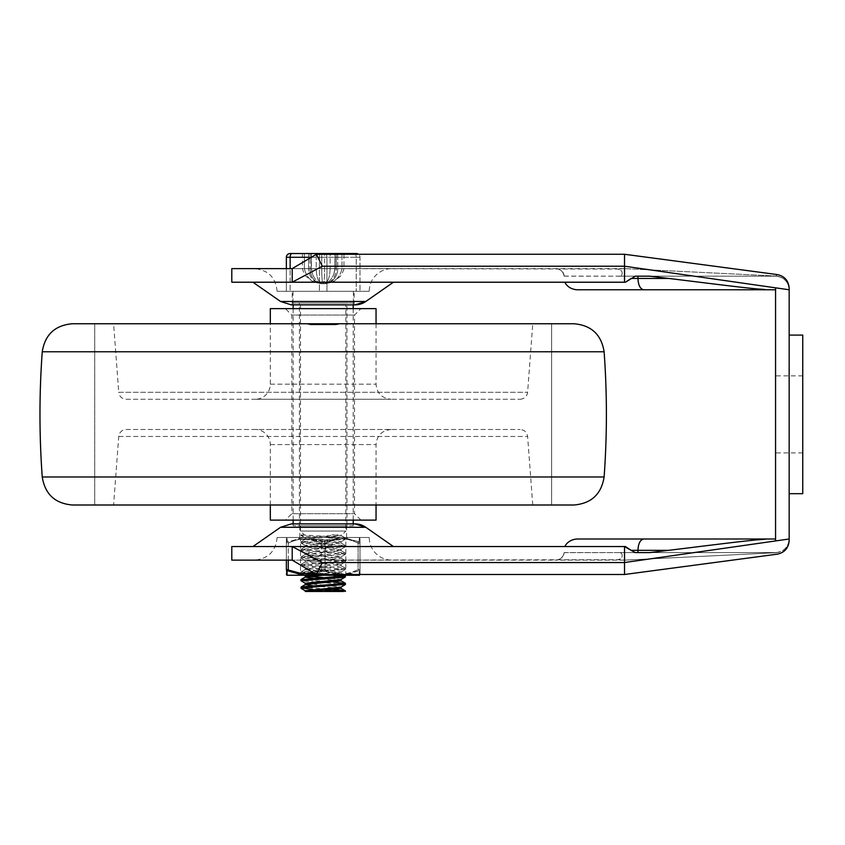 <?xml version="1.0" encoding="UTF-8"?>
<svg xmlns="http://www.w3.org/2000/svg" width="845" height="845" viewBox="0 0 845 845"><rect width="100%" height="100%" fill="white"/><g stroke="black" fill="none" stroke-linecap="round" stroke-linejoin="round"><path stroke-width="0.63" stroke-dasharray="4.22 3.17" d="M316.379 254.271L322.315 266.217L292.212 282.219L292.212 268.625L316.379 254.271L624.518 254.271L624.518 268.625L775.847 276.04L624.518 268.625L617.758 269.048C624.751 270.442 622.237 277.276 618.635 276.178L564.101 276.104C563.161 271.256 560.087 268.763 554.88 268.625L231.794 268.625M322.315 266.217L624.518 266.217L624.518 254.271L777.389 274.604L775.847 276.04A8.323 1.627 90 0 1 775.562 276.178C783.822 276.98 788.353 281.512 789.156 289.772L789.156 289.55C788.279 281.396 783.843 276.885 775.847 276.04L777.389 274.614C784.604 276.209 788.522 280.709 789.156 288.082L789.156 289.55C788.279 281.396 783.843 276.885 775.847 276.04A8.323 1.627 -90 0 1 775.562 276.178L618.635 276.178C622.237 277.276 624.751 270.442 617.758 269.048L292.212 268.625M564.101 276.104A9.179 7.478 180 0 0 554.922 268.625L554.88 268.625C560.055 268.742 563.129 271.234 564.101 276.104M231.794 282.219L624.518 282.219L564.893 282.219L624.518 282.219L624.518 266.217L775.562 287.828L775.562 540.937L775.562 538.994L775.562 540.937L789.156 538.994L789.156 289.772L775.562 287.828L775.562 289.772L775.562 287.828M643.784 289.772C640.246 289.085 638.292 285.304 637.943 278.438L631.13 278.438L635.239 276.178L649.858 276.178L635.239 276.178L649.858 276.178L668.712 278.438C701.519 282.41 749.705 288.61 761.134 289.212C770.344 289.877 762.845 289.74 761.313 289.772L775.562 289.772M775.562 276.178L775.562 276.178A13.594 13.594 -35.1 0 1 775.594 276.178L564.101 276.178M624.518 254.271L624.518 268.625L554.88 268.625M316.379 574.494L624.518 574.494L777.389 554.151L775.847 552.725A8.323 1.627 -90 0 0 775.562 552.588C783.822 551.785 788.353 547.254 789.156 538.994L789.156 539.216C788.279 547.37 783.843 551.87 775.847 552.725L777.389 554.151C784.604 552.545 788.522 548.056 789.156 540.684L789.156 539.216C788.279 547.37 783.843 551.87 775.847 552.725L624.518 560.14L775.847 552.725A8.323 1.627 90 0 0 775.562 552.588L618.635 552.588C622.237 551.489 624.751 558.323 617.758 559.717L292.212 560.14L316.379 574.494L322.315 562.538L292.212 546.546L292.212 560.14L231.794 560.14M322.315 562.538L624.518 562.538L624.518 574.494L624.518 560.14L617.758 559.717C624.751 558.323 622.237 551.489 618.635 552.588L564.101 552.662A9.179 7.478 180 0 1 554.922 560.14L554.88 560.14C560.087 559.992 563.161 557.51 564.101 552.662C563.15 557.51 560.077 560.003 554.88 560.14L292.212 560.14M643.784 538.994C640.246 539.68 638.292 543.451 637.943 550.327L631.13 550.327L635.239 552.588L649.858 552.588L635.239 552.588L649.858 552.588L668.712 550.327L637.943 550.327L637.943 552.588M231.794 546.546L624.518 546.546L564.893 546.546L624.518 546.546L624.518 562.538L775.562 540.937M775.562 538.994L765.834 539.099M624.518 574.494L624.518 560.14L554.88 560.14M775.562 552.588L775.562 552.588A13.594 13.594 35.1 0 0 775.594 552.588L564.101 552.588M369.254 291.282L277.107 291.282L369.254 291.282A22.657 22.657 0 0 1 391.911 268.625L254.451 268.625L391.911 268.625M322.843 282.219L393.421 282.219L322.843 282.219M323.181 291.282L292.212 291.282L323.181 291.282M323.181 304.876L292.212 304.876L323.181 304.876M355.006 304.876L291.356 304.876M355.006 523.889L291.356 523.889M322.843 546.546L393.421 546.546L322.843 546.546M369.254 537.483L277.107 537.483L369.254 537.483A22.657 22.657 0 0 0 391.911 560.14L254.451 560.14L391.911 560.14M323.181 523.889L299.764 523.889L323.181 523.889M323.181 537.483L298.634 537.483L323.181 537.483M775.562 414.377L775.562 452.888L775.562 414.377M802.75 335.085L802.75 493.681M789.156 414.377L789.156 493.681L789.156 414.377M625.448 546.546L624.518 546.546M775.594 552.588A13.594 13.594 35.1 0 0 789.156 538.994L789.156 540.684M625.448 282.219L624.518 282.219M775.594 276.178A13.594 13.594 -35.1 0 1 789.156 289.772L789.156 288.082M637.943 276.178L637.943 278.438L668.712 278.438M72.374 323.751L573.977 323.751M308.119 323.751L338.285 323.751L338.285 324.512L310.347 324.512M573.977 505.004L72.374 505.004M338.285 323.751L308.076 323.751L338.285 323.751L338.285 324.512L336.014 324.512M94.725 505.004L551.637 505.004L94.725 505.004L94.725 323.751L94.725 505.004M126.275 399.273L520.087 399.273L126.275 399.273A7.552 7.552 0 0 1 118.744 392.291L527.618 392.291L118.744 392.291L113.6 323.751L532.751 323.751L113.6 323.751M255.211 399.273L391.15 399.273L255.211 399.273A15.104 15.104 0 0 0 270.315 384.169L270.315 323.751M270.315 308.647L376.046 308.647M285.42 520.108L360.942 520.108L285.42 520.108L291.842 513.697L354.52 513.697L291.842 513.697L291.842 315.069L354.52 315.069L291.842 315.069L285.42 308.647L360.942 308.647L285.42 308.647M270.315 520.108L376.046 520.108M270.315 505.004L270.315 444.586A15.104 15.104 0 0 0 255.211 429.482L391.15 429.482L255.211 429.482M126.275 429.482L520.087 429.482L126.275 429.482A7.552 7.552 0 0 0 118.744 436.474L113.6 505.004L532.751 505.004L113.6 505.004M346.968 525.78L299.394 525.78L346.968 525.78L346.968 302.985L299.394 302.985L346.968 302.985M353.199 302.985L293.162 302.985L353.199 302.985L353.199 304.876M353.199 308.647L353.199 520.108M353.199 523.889L353.199 525.78L293.162 525.78L353.199 525.78M345.383 576.924L301 573.142L345.288 569.477L300.936 565.59L345.425 561.819L300.968 558.038L345.362 554.267L300.978 550.486L345.415 546.715L301.021 543.05L345.394 539.163L302.954 535.899L300.989 535.381L303.175 534.843L300.957 534.843L339.912 537.209L345.299 537.969L344.665 538.392L300.936 541.846L345.425 545.627L300.978 549.398L345.267 553.063L301.074 556.844L345.33 560.626L301 564.407L345.299 568.157L340.049 569.139L301.095 571.938L345.278 575.72L340.957 573.206L323.033 575.244M345.404 584.413L301.031 580.811M300.957 579.67L333.321 582.068M324.829 590.232L313.072 589.567M300.968 587.159L333.279 589.62M324.818 585.184L341 587.095M305.277 590.739L308.583 591.479L343.154 591.479M305.267 591.479L308.605 591.479M313.062 585.838L341.074 588.447M323.17 577.526L340.957 579.554M305.362 583.325L323.181 585.078M313.062 578.286L341.01 580.769M305.267 537.874L305.267 539.363L341.084 535.582L332 534.843L337.768 534.843L305.288 537.874L341.095 541.645L305.246 545.426L341.105 549.197L305.288 552.979L341.063 556.749L305.277 560.531L341.116 564.302L305.246 568.083L340.957 571.991L306.186 575.244M305.298 575.635L308.594 576.374M305.246 539.363L341 542.997L305.277 546.916L341.063 550.687L305.277 554.468L341.116 558.239L305.246 562.02L340.968 565.643L336.257 566.699L305.298 569.572L340.957 573.206M323.181 304.496L292.972 304.496L323.181 304.496M345.837 304.496L300.524 304.496L345.837 304.496L345.837 531.061L300.524 531.061L345.837 531.061L342.056 534.843M355.47 254.271A3.781 1.891 90 0 1 356.22 257.292L360.002 257.292L356.22 257.292A3.781 1.891 90 0 0 354.33 253.521L356.22 253.521A3.781 3.781 0 0 1 360.002 257.292L360.002 291.282L360.002 257.292A3.781 3.781 0 0 0 358.491 254.271M286.36 268.625L286.36 291.282L356.22 291.282L286.36 291.282L286.36 257.292A3.781 3.781 0 0 1 290.141 253.521L343.947 253.521L341.971 253.521L341.971 268.625C339.986 277.952 334.071 282.99 324.226 283.73L324.226 283.73C334.071 282.99 339.986 277.952 341.971 268.625L341.971 253.521L324.617 253.521L335.074 253.521L335.074 268.625L333.828 274.276L335.032 268.625L335.032 253.521L334.926 268.625L337.746 268.625L337.746 253.521L337.746 268.625L343.947 268.625L336.299 268.625L336.299 253.521L337.746 253.521M360.002 291.282L356.22 291.282L360.002 291.282M321.734 253.521L324.617 253.521L321.734 253.521L321.734 268.625L316.231 268.625C316.526 277.952 318.671 282.99 322.653 283.73L324.036 283.73L322.653 283.73C318.671 282.99 316.526 277.952 316.231 268.625L316.231 253.521L321.734 253.521L321.734 268.625A15.104 1.352 -90 0 0 323.096 283.73A15.104 1.352 90 0 1 321.734 268.625L330.12 268.625C329.835 277.952 327.691 282.99 323.698 283.73C327.902 283.265 331.282 280.117 333.828 274.276L333.828 274.276C331.282 280.117 327.902 283.265 323.698 283.73C327.691 282.99 329.835 277.952 330.12 268.625L336.299 268.625A15.104 12.348 90 0 1 323.952 283.73A15.104 12.348 -90 0 0 336.299 268.625L336.299 253.521M311.287 253.521L311.287 268.625L312.534 274.276L311.435 268.625L311.435 253.521L311.287 268.625L311.287 253.521L316.231 253.521L310.062 253.521L310.062 268.625L310.062 253.521L308.615 253.521L308.615 268.625L311.435 268.625L312.534 274.276C315.079 280.117 318.459 283.265 322.653 283.73C318.459 283.265 315.079 280.117 312.534 274.276L311.287 268.625L324.617 268.625L324.617 253.521L324.617 268.625A15.104 1.352 -90 0 1 323.265 283.73A15.104 1.352 90 0 0 324.617 268.625L330.12 268.625L330.12 253.521L330.12 268.625L335.074 268.625L333.828 274.276L334.926 268.625L334.926 253.521L334.926 268.625L333.828 274.276L335.074 268.625L335.074 253.521M304.38 253.521L304.38 268.625L304.38 253.521L302.415 253.521L308.615 253.521L308.615 268.625L304.38 268.625C306.376 277.952 312.291 282.99 322.135 283.73L322.135 283.73C312.291 282.99 306.376 277.952 304.38 268.625L308.615 268.625A15.104 13.71 -90 0 0 322.325 283.73A15.104 13.71 90 0 1 308.615 268.625L310.062 268.625A15.104 12.348 -90 0 0 322.41 283.73A15.104 12.348 90 0 1 310.062 268.625L311.435 268.625L312.534 274.276L311.287 268.625L316.231 268.625L316.231 253.521M288.251 560.14L288.251 543.24A1.891 0.866 -116.6 0 1 288.113 541.835L303.323 537.483L343.038 537.483L358.956 542.057L359.378 537.483L286.983 537.483L303.323 537.483L287.406 542.057L286.983 537.483L287.142 541.835A1.891 1.732 0 0 0 286.36 543.24L288.251 543.24L286.36 543.24L286.36 560.14M306.841 575.244L303.323 575.244L288.113 570.893A1.891 0.866 -63.4 0 1 288.251 569.488L288.251 543.24C299.278 537.473 310.295 537.473 321.29 543.24C310.263 537.473 299.257 537.473 288.251 543.24A1.891 0.866 63.4 0 1 288.113 541.835L287.142 541.835A1.891 1.732 0 0 0 286.36 543.24C286.36 537.473 286.36 537.473 286.36 543.24C286.36 537.473 286.36 537.473 286.36 543.24L286.36 569.488C286.36 575.255 286.36 575.255 286.36 569.488L288.251 569.488C299.278 575.255 310.295 575.255 321.29 569.488L321.29 543.24L321.29 569.488A1.891 0.866 -116.6 0 0 322.209 570.893L324.153 570.893A1.891 0.866 116.6 0 0 325.071 569.488C336.099 575.255 347.105 575.255 358.111 569.488L358.111 543.24L359.495 543.462L358.111 543.24L358.111 569.488L360.002 569.488L360.002 543.24L360.002 569.488L358.111 569.488C347.084 575.255 336.067 575.255 325.071 569.488L325.071 543.24L321.29 543.24L325.071 543.24L325.071 569.488L321.29 569.488L325.071 569.488A1.891 0.866 -63.4 0 1 324.153 570.893L306.841 575.244L339.521 575.244L324.153 570.893L334.145 574.494M343.038 575.244L359.378 575.244L358.956 570.671L343.038 575.244L339.521 575.244M323.181 539.374L300.524 539.374L323.181 539.374M323.181 573.354L300.524 573.354L323.181 573.354M298.634 537.483L300.524 539.374L300.524 573.354L298.634 575.244L347.728 575.244L345.837 573.354L345.837 539.374L347.728 537.483M286.36 569.488A1.891 1.732 180 0 0 287.142 570.893L286.983 575.244L303.323 575.244M343.038 537.483L359.378 537.483L359.22 541.835L343.038 537.483M288.113 570.893L287.142 570.893M348.372 574.494L358.248 570.893A1.891 0.866 63.4 0 0 358.111 569.488A1.891 0.866 -116.6 0 1 358.248 570.893L359.22 570.893L359.378 575.244M360.002 569.488A1.891 1.732 0 0 1 359.22 570.893A1.891 1.732 180 0 0 360.002 569.488C360.002 575.255 360.002 575.255 360.002 569.488C360.002 575.255 360.002 575.255 360.002 569.488M313.305 572.656L321.29 569.488A1.891 0.866 63.4 0 0 322.209 570.893L315.1 573.723M321.29 543.24A1.891 0.866 -63.4 0 1 322.209 541.835L306.841 537.483L324.153 541.835L322.209 541.835A1.891 0.866 116.6 0 0 321.29 543.24M325.071 543.24A1.891 0.866 -116.6 0 0 324.153 541.835L339.521 537.483L324.153 541.835A1.891 0.866 63.4 0 1 325.071 543.24C336.099 537.473 347.105 537.473 358.111 543.24A1.891 0.866 -63.4 0 0 358.248 541.835A1.891 0.866 116.6 0 1 358.111 543.24C347.084 537.473 336.067 537.473 325.071 543.24M360.002 543.24A1.891 1.732 180 0 0 359.22 541.835A1.891 1.732 -0 0 1 360.002 543.24C360.002 537.473 360.002 537.473 360.002 543.24C360.002 537.473 360.002 537.473 360.002 543.24M365.811 301.475L280.551 301.475M365.811 527.291L280.551 527.291M42.25 476.992L604.112 476.992M604.112 351.763L42.25 351.763M270.315 384.169L376.046 384.169L270.315 384.169M270.315 444.586L376.046 444.586L270.315 444.586M118.744 436.474L527.618 436.474L118.744 436.474M320.16 254.271A3.781 1.891 90 0 0 319.399 257.292L326.952 257.292L326.952 291.282L326.952 257.292L356.22 257.292L356.22 291.282L356.22 257.292L326.952 257.292A3.781 1.891 -90 0 0 326.202 254.271M325.071 253.521A3.781 1.891 -90 0 1 326.952 257.292L319.399 257.292A3.781 1.891 90 0 1 321.29 253.521M311.298 257.292L319.399 257.292L319.399 291.282L319.399 257.292L290.141 257.292L290.141 291.282L290.141 268.625M292.032 253.521A3.781 1.891 -90 0 0 290.141 257.292L286.36 257.292M324.036 283.73A15.104 13.71 -90 0 0 337.746 268.625A15.104 13.71 -90 0 1 324.036 283.73M304.38 268.625L302.415 268.625L304.38 268.625M277.107 291.282C275.766 277.519 268.214 269.967 254.451 268.625M354.139 304.876L354.139 291.282M292.212 304.876L292.212 291.282M277.107 537.483C275.766 551.246 268.214 558.798 254.451 560.14M346.587 537.483L346.587 523.889M299.764 537.483L299.764 523.889M802.75 375.877L775.562 375.877M802.75 452.888L775.562 452.888M551.637 505.004L551.637 323.751L551.637 505.004M308.076 323.751L308.076 324.512L308.076 323.751M520.087 399.273C524.407 398.903 526.921 396.58 527.618 392.291L532.751 323.751M376.046 323.751L376.046 384.169C376.944 393.347 381.972 398.386 391.15 399.273M360.942 520.108L354.52 513.697L354.52 315.069L360.942 308.647M391.15 429.482C381.972 430.38 376.944 435.418 376.046 444.586L376.046 505.004M532.751 505.004L527.618 436.474C526.921 432.186 524.407 429.862 520.087 429.482M299.394 525.78L299.394 302.985M293.162 525.78L293.162 523.889M293.162 520.108L293.162 308.647M293.162 304.876L293.162 302.985M300.957 534.843L300.957 535.381M300.957 541.846L300.957 542.934M345.404 538.075L345.404 539.163M300.957 549.398L300.957 550.486M345.404 545.627L345.404 546.715M300.957 556.95L300.957 558.038M345.404 553.179L345.404 554.267M300.957 564.502L300.957 565.59M345.404 560.731L345.404 561.819M300.957 572.054L300.957 573.142M345.404 568.284L345.404 569.372M341.095 571.854L341.095 573.343M305.267 568.083L305.267 569.572M341.095 564.302L341.095 565.791M305.267 560.531L305.267 562.02M341.095 556.749L341.095 558.239M305.267 552.979L305.267 554.468M341.095 549.197L341.095 550.687M305.267 545.426L305.267 546.916M341.095 541.645L341.095 543.134M340.968 565.643L345.299 568.157M305.415 569.424L301.095 571.938M340.989 558.112L345.33 560.626M305.362 561.883L301.021 564.397M340.936 550.549L345.267 553.063M305.404 554.331L301.074 556.844M341 542.997L345.33 545.511M305.404 546.768L301.074 549.282M340.968 535.455L345.299 537.969M305.362 539.237L301.031 541.74M341.095 534.843L341.095 535.582M301.095 573.259L304.506 575.244M345.288 569.477L340.957 571.991M301.031 565.696L305.362 568.21M345.341 561.925L341 564.439M301.063 558.165L305.394 560.679M345.267 554.383L340.936 556.897M301.084 550.602L305.404 553.116M345.32 546.821L340.989 549.324M301.021 543.05L305.351 545.553M345.299 539.279L340.979 541.793M301.095 535.508L305.415 538.022M324.226 283.73C337.44 281.533 334.102 280.223 337.651 278.607C338.982 276.516 341.137 278.1 343.947 268.625L343.947 253.521M302.415 253.521L302.415 268.625C305.214 278.1 307.379 276.516 308.71 278.607C312.259 280.223 308.921 281.533 322.135 283.73M292.972 291.282L292.972 304.496M353.39 291.282L353.39 304.496M300.524 304.496L300.524 531.061L304.295 534.843M359.378 575.297L360.002 573.892M286.983 537.431L286.36 538.835M359.378 537.431L360.002 538.835"/><path stroke-width="1.27" d="M564.893 282.219A13.9 11.334 180 0 0 578.001 289.772L761.313 289.772C762.845 289.74 770.344 289.877 761.134 289.212C749.705 288.61 701.519 282.41 668.712 278.438L649.858 276.178L637.943 276.178L637.943 278.438L631.13 278.438L625.448 282.219L635.239 276.178L637.943 276.178M292.212 268.625L231.794 268.625L231.794 282.219L292.212 282.219L292.212 268.625L316.379 254.271L322.315 266.217L292.212 282.219L625.448 282.219M578.001 289.772L643.784 289.772C640.246 289.085 638.292 285.304 637.943 278.438L668.712 278.438M643.784 289.772L775.562 289.772M564.893 546.546A13.9 11.334 180 0 1 578.001 538.994L761.313 538.994C762.845 539.015 770.344 538.888 761.134 539.554C749.705 540.156 701.519 546.345 668.712 550.327C701.519 546.345 749.705 540.156 761.134 539.554C770.344 538.888 762.845 539.015 761.313 538.994L775.562 538.994M625.448 546.546L631.13 550.327L624.518 546.546L625.448 546.546L624.518 546.546L624.518 574.494L777.389 554.151C784.604 552.545 788.522 548.056 789.156 540.684L789.156 538.994L775.562 540.937L775.562 287.828L789.156 289.772L789.156 288.082L789.156 289.55M578.001 538.994L643.784 538.994C640.246 539.68 638.292 543.451 637.943 550.327L631.13 550.327L635.239 552.588L649.858 552.588L668.712 550.327L637.943 550.327L637.943 552.588M643.784 538.994L761.313 538.994M355.006 304.876L365.811 301.475A18.886 18.886 90 0 1 355.006 304.876L291.356 304.876L280.551 301.475L365.811 301.475L393.421 282.219M393.421 546.546L365.811 527.291A18.886 18.886 -90 0 0 355.006 523.889L291.356 523.889L280.551 527.291L365.811 527.291L355.006 523.889M789.156 493.681L802.75 493.681L802.75 335.085L789.156 335.085M624.518 546.546L231.794 546.546L231.794 560.14L292.212 560.14L316.379 574.494L322.315 562.538L292.212 546.546L292.212 560.14M322.315 562.538L624.518 562.538L775.562 540.937M316.379 254.271L624.518 254.271L777.389 274.604C784.604 276.209 788.522 280.709 789.156 288.082M322.315 266.217L624.518 266.217L624.518 254.271M624.518 282.219L624.518 266.217L775.562 287.828M316.379 574.494L624.518 574.494M789.156 540.684L789.156 539.226M789.156 538.994L789.156 289.772M94.725 323.751L551.637 323.751L94.725 323.751M42.25 476.992C45.007 494.177 55.041 503.514 72.374 505.004L573.977 505.004C591.32 503.514 601.355 494.177 604.112 476.992L42.25 476.992A860.886 860.886 0 0 1 42.25 351.763L604.112 351.763C607.154 393.506 607.154 435.249 604.112 476.992M604.112 351.763C601.355 334.588 591.32 325.251 573.977 323.751L338.243 323.751L336.014 324.512L310.347 324.512L308.119 323.751L72.374 323.751C55.041 325.251 45.007 334.588 42.25 351.763M270.315 323.751L270.315 308.647L376.046 308.647L376.046 323.751M376.046 505.004L376.046 520.108L270.315 520.108L270.315 505.004M353.199 304.876L353.199 308.647M353.199 520.108L353.199 523.889M305.362 583.325L300.936 580.695L344.39 577.293L345.383 576.924L345.404 575.836L300.957 579.67M344.454 575.244L345.383 575.836M313.072 589.567L301.697 587.93L345.404 584.413M333.321 582.068L345.436 583.388L301.559 586.874L300.957 588.247M323.181 585.078L324.818 585.184M345.33 584.582L341 587.095L305.277 590.739L305.267 591.479L308.594 591.479L341.074 588.447M345.288 577.051L340.957 579.554L305.267 583.251M341.095 580.832L305.383 584.529L313.062 585.838M306.186 575.244L305.298 575.635M308.594 576.374L323.17 577.526M323.033 575.244L305.372 576.998L301.042 579.512M305.256 577.124L313.062 578.286M333.279 589.62L343.408 590.423L345.373 590.94L343.176 591.479L308.594 591.479M343.154 591.479L324.829 590.232M358.491 254.271A3.781 3.781 0 0 0 356.22 253.521L290.141 253.521A3.781 3.781 0 0 0 286.36 257.292L286.36 268.625M337.746 253.521L354.33 253.521A3.781 1.891 90 0 1 355.47 254.271M335.074 253.521L336.299 253.521M304.38 253.521L311.287 253.521M321.734 253.521L316.231 253.521M313.305 572.656L302.573 573.808L286.36 569.488C286.36 575.255 286.36 575.255 286.36 569.488L286.36 560.14M287.131 571.188L287.406 570.671L303.323 575.244L286.983 575.244L287.142 570.893A1.891 1.732 180 0 1 286.36 569.488M347.728 575.244L298.634 575.244M303.323 575.244L315.1 573.723M334.145 574.494L339.521 575.244L306.841 575.244M339.521 575.244L348.372 574.494M359.347 574.494L359.378 575.244L343.038 575.244M287.131 571.199L287.11 571.759M288.251 560.14L288.251 569.488A1.891 0.866 116.6 0 0 288.113 570.893M326.202 254.271A3.781 1.891 -90 0 0 325.071 253.521M321.29 253.521A3.781 1.891 90 0 0 320.16 254.271M290.141 268.625L290.141 257.292L311.298 257.292M286.36 257.292L290.141 257.292A3.781 1.891 -90 0 1 292.032 253.521M280.551 301.475L252.94 282.219M280.551 527.291L252.94 546.546M293.162 523.889L293.162 520.108M293.162 308.647L293.162 304.876M300.957 579.607L300.957 580.652M345.404 583.441L345.404 584.476M341.095 587.032L341.095 588.447M305.267 583.187L305.267 584.592M341.095 579.48L341.095 580.895M305.267 575.635L305.267 577.051M340.947 588.3L345.267 590.813M341.01 580.769L345.341 583.272M305.383 584.529L301.063 587.043M301.063 588.352L305.394 590.866M304.506 575.244L305.267 575.688M345.404 590.94L345.404 591.479M286.983 575.297L286.36 573.892M359.378 575.297L360.002 573.892"/></g></svg>
